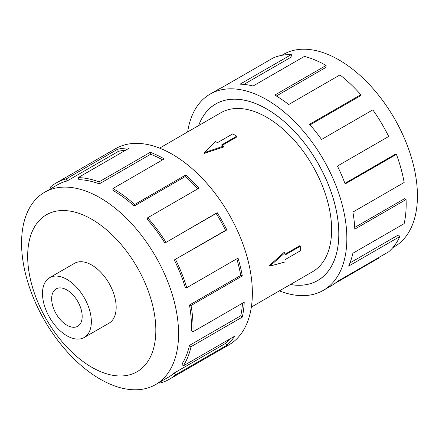<?xml version="1.0" encoding="UTF-8"?>
<svg xmlns="http://www.w3.org/2000/svg" width="439" height="439" viewBox="0 0 439 439"><rect width="100%" height="100%" fill="white"/><g stroke="black" fill="none" stroke-linecap="round" stroke-linejoin="round"><path stroke-width="0.66" d="M290.448 284.494A101.914 58.842 -120 0 0 317.699 280.488A101.914 58.842 -120 0 0 333.316 198.823A101.914 58.842 -120 0 0 266.742 109.015A101.914 58.842 -120 0 0 215.785 103.966A101.914 58.842 -120 0 0 198.691 125.559M251.355 307.064L312.623 271.692A91.762 52.976 -120 0 0 326.687 198.165A91.762 52.976 -120 0 0 266.742 117.301A91.762 52.976 -120 0 0 220.861 112.757L159.598 148.13M236.769 136.178L221.508 144.991L223.517 146.149L204.245 152.635L215.483 141.506L217.492 142.67L232.747 133.862L236.769 136.178L236.769 136.963L222.189 145.38M223.517 146.149L223.517 147.043L204.245 153.387L204.245 152.635M269.129 265.771L284.258 252.249L285.032 252.694L269.776 266.144L269.129 265.771M285.032 254.23L299.612 245.813L300.292 246.208L285.032 255.015L285.032 252.694M84.195 337.509L109.02 323.175A34.544 19.947 -120 0 0 114.316 295.491A34.544 19.947 -120 0 0 91.751 265.046A34.544 19.947 -120 0 0 74.476 263.34L49.645 277.673A34.544 19.947 -120 0 0 44.35 305.357A34.544 19.947 -120 0 0 66.92 335.797A34.544 19.947 -120 0 0 84.195 337.509A34.544 19.947 -120 0 0 89.49 309.824A34.544 19.947 -120 0 0 66.92 279.385A34.544 19.947 -120 0 0 49.645 277.673M66.92 289.97A21.577 12.457 60 0 1 81.017 308.985A21.577 12.457 60 0 1 77.708 326.276A21.577 12.457 60 0 1 66.92 325.211A21.577 12.457 60 0 1 52.823 306.197A21.577 12.457 60 0 1 56.132 288.906A21.577 12.457 60 0 1 66.92 289.97M281.827 55.325L283.418 54.403A111.018 64.099 60 0 1 338.924 59.902A111.018 64.099 60 0 1 411.453 157.733A111.018 64.099 60 0 1 394.436 246.696L392.845 247.612M187.645 131.936A113.284 65.406 60 0 1 210.1 94.116A113.284 65.406 60 0 1 266.742 99.73A113.284 65.406 60 0 1 340.746 199.558A113.284 65.406 60 0 1 323.384 290.333A113.284 65.406 60 0 1 279.402 290.87M378.835 257.495L379.066 257.929L334.853 283.457M323.384 290.333L331.434 285.685A113.284 65.406 -120 0 0 337.421 281.404L388.691 251.805A113.284 65.406 -120 0 0 399.88 236.522L348.604 266.122A113.284 65.406 -120 0 0 352.885 253.248L404.16 223.649A113.284 65.406 -120 0 0 406.07 199.558L354.794 229.158A113.284 65.406 -120 0 0 352.885 212.081L404.16 182.481A113.284 65.406 -120 0 0 396.412 154.352L345.142 183.957A113.284 65.406 -120 0 0 337.421 166.063L388.691 136.463A113.284 65.406 -120 0 0 372.826 109.871L321.551 139.47A113.284 65.406 -120 0 0 309.55 124.308L360.82 94.703A113.284 65.406 -120 0 0 339.973 74.915L288.703 104.515A113.284 65.406 -120 0 0 274.792 95.082L326.062 65.477L326.062 67.332L276.378 96.015M198.642 125.587A101.958 58.864 60 0 1 215.763 103.928A101.958 58.864 60 0 1 266.742 108.976A101.958 58.864 60 0 1 333.349 198.823A101.958 58.864 60 0 1 317.721 280.521A101.958 58.864 60 0 1 290.399 284.521M360.82 94.703L360.123 95.971L310.049 124.879M396.412 154.352L395.007 154.429L344.911 183.348M406.07 199.558L404.467 198.724L354.712 227.451M399.88 236.522L398.403 234.953L349.971 262.912M100.076 197.802A111.018 64.099 -120 0 0 44.564 192.304A111.018 64.099 -120 0 0 27.547 281.267A111.018 64.099 -120 0 0 100.076 379.098A111.018 64.099 -120 0 0 155.582 384.597A111.018 64.099 -120 0 0 172.598 295.634A111.018 64.099 -120 0 0 100.076 197.802M91.751 219.259A90.626 52.323 -120 0 0 27.668 256.255A90.626 52.323 -120 0 0 91.751 367.251A90.626 52.323 -120 0 0 155.834 330.254A90.626 52.323 -120 0 0 91.751 219.259M174.31 259.943A111.018 64.099 60 0 1 185.274 287.578L186.751 287.71L238.02 258.11A113.284 65.406 60 0 1 242.306 275.928L191.031 305.528L189.472 305.039A111.018 64.099 60 0 1 191.344 330.808L192.94 331.824L244.216 302.224A113.284 65.406 60 0 1 242.306 317.095L191.031 346.695L189.472 345.383A111.018 64.099 60 0 1 181.878 364.178L183.288 365.879L234.558 336.274A113.284 65.406 60 0 1 226.837 345.252L175.567 374.851A113.284 65.406 60 0 1 169.58 379.131L228.9 344.884A113.284 65.406 -120 0 0 246.268 254.104A113.284 65.406 -120 0 0 172.258 154.276A113.284 65.406 -120 0 0 115.616 148.667L56.296 182.915A113.284 65.406 60 0 1 66.174 178.925L117.449 149.326A113.284 65.406 60 0 1 129.45 148.02L78.18 177.619A113.284 65.406 60 0 1 99.027 181.9L150.297 152.3A113.284 65.406 60 0 1 164.208 158.923L112.938 188.529L112.938 190.378A111.018 64.099 60 0 1 134.197 206.039L134.63 204.508L185.906 174.909A113.284 65.406 60 0 1 198.966 188.15L147.691 217.755L146.999 219.017A111.018 64.099 60 0 1 164.877 243.047L217.212 212.674A113.284 65.406 60 0 1 226.837 229.91L174.31 259.943L225.586 230.338A111.018 64.099 -120 0 0 216.153 213.447L217.212 212.674M51.171 188.49L50.309 187.195A113.284 65.406 60 0 1 56.296 182.915M162.589 159.862A111.018 64.099 -120 0 0 150.577 154.281L150.297 152.3M78.18 177.619L78.877 179.688A111.018 64.099 60 0 1 99.307 183.886L150.577 154.281M125.675 150.198A111.018 64.099 -120 0 0 118.382 151.367L117.449 149.326M44.564 192.304L57.427 184.879A111.018 64.099 60 0 1 67.112 180.967L118.382 151.367M67.112 180.967L66.174 178.925M99.307 183.886L99.027 181.9M134.197 206.039L185.472 176.44L185.906 174.909M197.764 188.847A111.018 64.099 -120 0 0 185.472 176.44M112.938 188.529A113.284 65.406 60 0 1 134.63 204.508M164.877 243.047L216.153 213.447M225.586 230.338L226.837 229.91M147.691 217.755A113.284 65.406 60 0 1 165.942 242.273M189.472 305.039L240.742 275.44A111.018 64.099 -120 0 0 236.797 258.818M240.742 275.44L242.306 275.928M175.567 259.509A113.284 65.406 60 0 1 186.751 287.71M189.472 345.383L240.742 315.778A111.018 64.099 -120 0 0 242.504 303.212M240.742 315.778L242.306 317.095M191.031 305.528A113.284 65.406 60 0 1 192.94 331.824M175.567 374.851L174.31 372.974L225.586 343.375A111.018 64.099 -120 0 0 229.921 338.952M225.586 343.375L226.837 345.252M191.031 346.695A113.284 65.406 60 0 1 183.288 365.879M159.368 382.407L159.697 383.121A113.284 65.406 60 0 0 169.58 379.131M174.31 372.974A111.018 64.099 60 0 1 168.444 377.167L155.582 384.597M326.062 65.477A113.284 65.406 -120 0 0 304.37 56.411L253.094 86.011A113.284 65.406 -120 0 0 240.034 84.173L291.309 54.573L292.001 56.642L243.919 84.403M291.309 54.573A113.284 65.406 -120 0 0 273.058 58.025L221.788 87.624A113.284 65.406 -120 0 0 218.15 89.468L210.1 94.116M269.776 266.144L285.032 261.973L285.032 259.658L300.292 250.845L300.292 246.208M217.267 103.11L215.785 103.966M319.18 279.627L317.699 280.488"/></g></svg>
